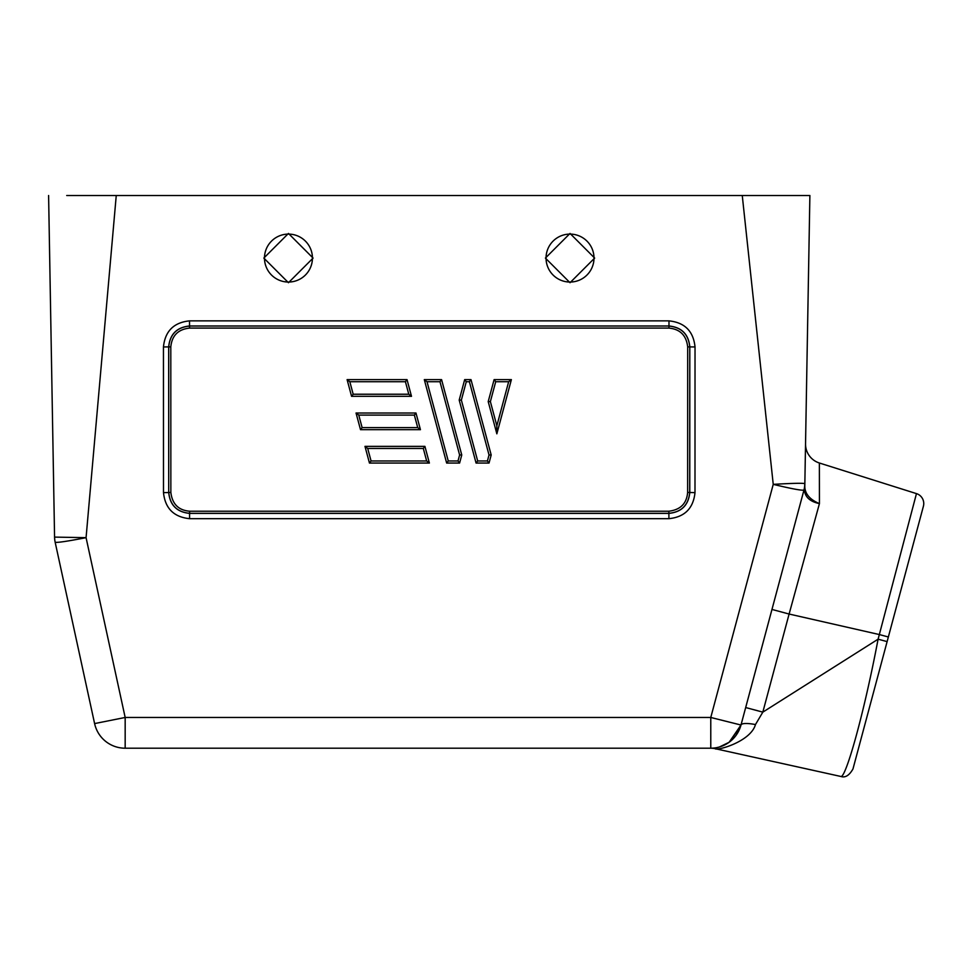 <?xml version="1.0" encoding="UTF-8"?>
<svg xmlns="http://www.w3.org/2000/svg" width="972" height="972" viewBox="0 0 972 972"><rect width="100%" height="100%" fill="white"/><g stroke="black" fill="none" stroke-linecap="round" stroke-linejoin="round"><path stroke-width="1.46" d="M570.029 234.094A23.984 23.984 0 0 1 594.001 258.078A23.984 23.984 0 0 1 570.029 282.05A23.984 23.984 0 0 1 546.045 258.078A23.984 23.984 0 0 1 570.029 234.094M570.029 233.45L594.657 258.078L570.029 282.706L545.401 258.078L570.029 233.45M288.453 234.094A23.984 23.984 0 0 1 312.437 258.078A23.984 23.984 0 0 1 288.453 282.05A23.984 23.984 0 0 1 264.481 258.078A23.984 23.984 0 0 1 288.453 234.094M288.453 233.45L313.081 258.078L288.453 282.706L263.825 258.078L288.453 233.45M713.679 748.076L710.848 748.209A19.817 19.817 0 0 1 715.185 748.683C716.498 751.113 750.676 741.794 755.463 724.565L762.826 712.136L878.093 639.187L879.332 634.558L888.359 636.976L887.12 641.605L923.4 506.266A10.425 10.425 0 0 0 916.462 493.618L879.332 634.558L789.106 614.037L819.432 503.618L819.372 463.45M899.999 593.564L916.146 533.312M806.541 195.506L809.883 195.506L804.792 486.814C805.132 494.068 810.016 499.669 819.432 503.618C809.919 501.601 804.901 496.959 804.391 489.681L803.953 490.082C801.779 490.666 791.548 488.758 773.238 484.36L742.256 195.506L809.883 195.506M66.716 195.506L742.256 195.506M803.941 490.119L803.966 490.022A26.074 26.074 0 0 0 804.852 483.728L804.792 486.814L804.755 483.582C802.192 483.023 791.694 483.291 773.238 484.36L710.775 717.47L740.992 725.027L803.953 490.082A26.074 24.847 15 0 0 804.755 483.582M801.305 499.96L777.77 587.793M771.962 609.444L745.682 707.543L762.826 712.136L789.106 614.037L771.962 609.444M189.576 518.683C173.818 517.068 165.131 508.38 163.49 492.634L163.454 346.943C165.07 331.185 173.757 322.497 189.516 320.869L668.979 320.869C684.725 322.497 693.413 331.185 695.029 346.943L694.992 492.634C693.352 508.368 684.665 517.055 668.918 518.683L189.576 518.683L189.576 513.386C176.94 512.11 169.979 505.161 168.703 492.537L163.49 492.634M116.251 195.506L86.071 537.662L54.566 537.103L48.6 195.506M736.557 734.65L740.992 725.027A31.286 31.286 0 0 1 710.775 748.209L125.169 748.209A31.286 31.286 0 0 1 94.6 723.581L125.169 717.47L125.169 748.209A31.286 31.286 0 0 1 94.6 723.581L55.149 542.194A26.074 26.074 0 0 1 54.566 537.103M916.462 493.618L819.396 463.012A19.817 19.817 0 0 1 805.545 443.767M668.979 320.869L668.979 325.985C681.603 327.26 688.553 334.21 689.816 346.846L689.78 492.537C688.504 505.161 681.542 512.11 668.918 513.386L189.576 513.386L189.625 511.211C178.52 510.3 172.263 504.043 170.853 492.44L168.764 492.476C170.039 505.112 176.989 512.062 189.625 513.325L668.858 513.325C681.494 512.062 688.443 505.112 689.719 492.476L694.992 492.634M668.918 328.099L189.564 328.099C178.204 329.289 171.947 335.547 170.805 346.87L168.727 346.907L168.703 492.537L168.666 346.846C169.93 334.21 176.88 327.26 189.516 325.985L668.979 325.985L668.918 328.099C680.084 329.131 686.341 335.389 687.678 346.87L689.768 346.907C688.492 334.271 681.542 327.321 668.918 326.045L189.564 326.045C176.94 327.321 169.991 334.271 168.727 346.907L163.454 346.943M755.463 724.565A19.817 4.398 15 0 0 740.992 725.027A31.286 31.286 0 0 1 710.775 748.209L710.775 717.47L125.169 717.47L86.071 537.662C67.554 541.283 57.251 542.813 55.161 542.23A26.074 25.138 -12.3 0 1 54.614 537.018M740.992 725.027L729.158 742.244L740.652 726.206L729.109 742.28L719.389 747.006L728.587 742.657M716.437 747.699L718.988 747.116M718.891 747.14L718.138 747.334M711.589 748.209L710.909 748.209M714.019 748.051L715.258 747.893M726.57 743.932L728.125 742.96M729.109 742.28L732.244 739.692M695.029 346.943L689.768 346.907L689.719 492.476L687.629 492.44C686.706 503.545 680.449 509.802 668.858 511.211L668.918 518.683M840.987 776.494C845.336 777.916 849.334 775.401 852.979 768.937L887.12 641.605L878.093 639.187C863.731 714.967 845.859 777.564 840.987 776.494L715.185 748.683M351.572 396.321L411.496 396.321L407.025 379.627L347.101 379.627L351.572 396.321L353.176 394.231L349.823 381.717L347.101 379.627M415.967 413.003L420.439 429.685L360.515 429.685L356.044 413.003L415.967 413.003L414.364 415.093L417.717 427.607L420.439 429.685M364.986 446.367L424.91 446.367L429.381 463.061L369.457 463.061L364.986 446.367L367.708 448.457L423.306 448.457L424.91 446.367M476.073 463.061L489.025 463.061L491.188 454.981L470.995 379.627L464.677 379.627L459.197 400.087L476.073 463.061L477.677 460.971L487.422 460.971L489.025 463.061M488.211 401.594L496.85 433.828L511.381 379.627L494.104 379.627L488.211 401.594L490.374 401.594L495.708 381.717L494.104 379.627M459.598 463.061L461.761 454.981L441.567 379.627L424.302 379.627L446.658 463.061L459.598 463.061L458.006 460.971L459.61 454.981L461.761 454.981M411.496 396.321L408.775 394.231L353.176 394.231M349.823 381.717L405.421 381.717L407.025 379.627M417.717 427.607L362.119 427.607L360.515 429.685M362.119 427.607L358.765 415.093L356.044 413.003M423.306 448.457L426.659 460.971L429.381 463.061M426.659 460.971L371.061 460.971L369.457 463.061M477.677 460.971L461.36 400.087L459.197 400.087M461.36 400.087L466.281 381.717L464.677 379.627M466.281 381.717L469.391 381.717L470.995 379.627M469.391 381.717L489.025 454.981L491.188 454.981M496.85 433.828L496.85 425.772L490.374 401.594M495.708 381.717L508.66 381.717L511.381 379.627M458.006 460.971L448.25 460.971L446.658 463.061M448.25 460.971L427.012 381.717L424.302 379.627M427.012 381.717L439.976 381.717L441.567 379.627M804.391 489.681A26.074 17.435 1 0 0 804.792 486.814M189.516 320.869L189.564 328.099M189.625 511.211L668.858 511.211M687.629 492.44L687.678 346.87M170.805 346.87L170.853 492.44M405.421 381.717L408.775 394.231M358.765 415.093L414.364 415.093M371.061 460.971L367.708 448.457M489.025 454.981L487.422 460.971M508.66 381.717L496.85 425.772M439.976 381.717L459.61 454.981"/></g></svg>
